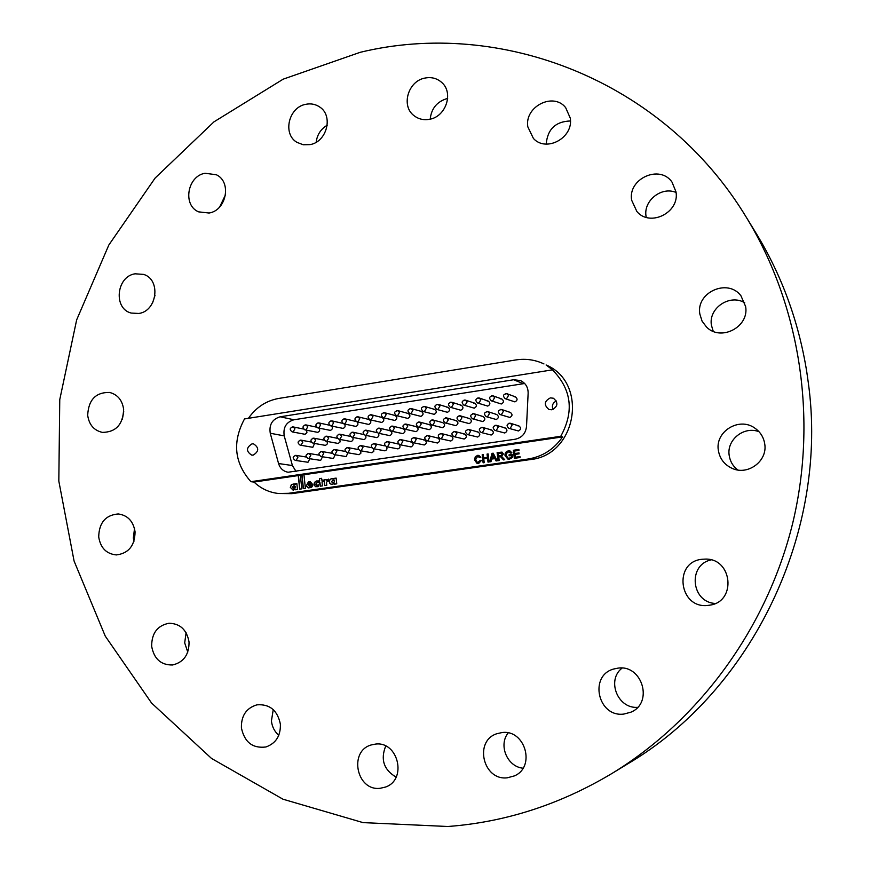 <?xml version="1.0" encoding="UTF-8"?>
<svg xmlns="http://www.w3.org/2000/svg" width="870" height="870" viewBox="0 0 870 870"><rect width="100%" height="100%" fill="white"/><g stroke="black" fill="none" stroke-linecap="round" stroke-linejoin="round"><path stroke-width="1.3" d="M205.059 173.26L216.336 174.75C231.92 181.83 226.504 210.431 209.072 213.03L198.665 211.867C182.428 205.385 187.289 176.088 205.059 173.26M135.089 273.8L143.626 274.409C161.102 279.509 157.263 311.079 138.852 313.461L131.163 313.059C113.122 308.632 116.362 276.421 135.089 273.8M122.376 419.188L123.736 411.662M87.685 415.305C88.457 399.798 95.776 392.174 109.642 392.457C117.646 394.578 122.311 400.211 123.638 409.357C123.007 424.495 115.927 432.172 102.432 432.39C93.982 430.498 89.066 424.799 87.685 415.305M133.936 541.379L133.338 537.975L134.513 528.601M98.712 536.931C99.049 522.718 105.564 515.062 118.233 513.952C127.738 515.279 133.349 521.25 135.067 531.853C134.839 545.686 128.597 553.374 116.352 554.929C106.379 553.918 100.496 547.926 98.712 536.931M187.768 652.119L184.69 642.865L186.093 632.729M151.663 646.29C151.652 633.197 157.448 625.519 169.019 623.246C180.133 623.54 186.8 629.782 189.04 641.973C189.149 654.642 183.657 662.309 172.575 664.984C160.983 665.158 154.001 658.927 151.663 646.29M278.77 735.313C274.55 731.583 272.103 726.798 271.418 720.98L273.245 709.615M241.414 727.896C241.131 715.738 246.308 708.049 256.922 704.841C269.646 703.873 277.465 710.301 280.379 724.112C280.738 735.77 275.921 743.393 265.916 746.982C252.648 748.602 244.481 742.24 241.414 727.896M375.34 744.122C398.177 740.805 407.486 779.683 385.497 787.056L380.146 788.296C356.428 791.352 348.424 750.832 371.446 744.894L375.34 744.122M502.012 732.562C525.067 729.201 535.996 766.818 514.453 775.877L507.34 777.802C483.111 780.923 473.693 741.022 496.803 733.736L502.012 732.562M618.037 668.127C642.31 664.386 653.707 703.08 630.859 712.193L623.844 714.063C597.853 717.609 588.609 675.49 613.818 668.986L618.037 668.127M702.253 559.258L705.342 559.095C732.486 558.203 736.749 601.779 709.746 605.161L708.408 605.346C679.013 609.674 672.727 561.672 702.253 559.258M737.76 469.974C732.964 466.244 730.115 461.415 729.201 455.478C726.461 439.872 743.948 425.811 758.977 431.694M718.359 450.388C714.933 431.629 739.021 416.654 754.692 428.018C760.315 431.901 763.664 437.197 764.73 443.917C767.797 460.926 748.026 475.77 732.301 468.43C724.438 464.819 719.794 458.805 718.359 450.388M713.237 331.329L711.421 325.228C708.311 308.154 729.843 293.549 744.753 302.803M699.85 314.081C695.761 292.396 727.798 277.954 740.957 295.8L745.612 306.512C749.461 326.957 720.751 341.845 706.516 327.022L702.068 321.128L699.85 314.081M646.214 217.337L646.029 216.184C643.311 200.666 661.581 186.147 676.066 192.477M631.653 200.209C627.672 178.698 659.819 164.115 672.031 182.134L675.99 191.846C679.829 212.563 649.901 227.418 636.873 211.497L631.653 200.209M546.208 144.094C547.524 129.162 555.604 121.463 570.437 120.973M527.829 126.868C524.273 106.716 553.298 91.774 565.652 107.619L570.263 118.102C573.732 137.71 546.229 152.75 533.419 138.46L527.829 126.868M430.193 119.136C431.368 108.402 437.077 101.507 447.321 98.484L447.669 98.419M424.886 78.082C431.368 76.81 436.979 78.267 441.721 82.454C453.835 92.677 446.049 116.536 429.736 119.244C423.733 120.386 418.459 119.157 413.892 115.569C400.831 105.835 408.106 81.03 424.886 78.082M305.729 104.324C310.905 103.269 315.592 104.182 319.79 107.064C333.58 115.851 326.859 141.886 310.111 144.605L303.217 144.757L296.942 142.343C282.38 134.089 288.579 107.26 305.729 104.324M447.876 826.5L363.007 822.607L283 799.215L211.54 758.455L151.576 703.047L105.27 636.144L74.081 561.041L58.823 481.088L59.758 399.624L76.658 319.877L108.837 245.003L155.143 178.035L213.966 121.854L283.196 79.159L360.18 52.32C500 18.346 663.179 79.627 746.504 217.598C799.878 305.044 817.865 417.894 792.787 522.826C767.199 627.651 699.665 719.838 612.273 773.278C560.247 804.445 505.448 822.183 447.876 826.5M746.504 217.598L756.03 233.138C781.717 275.214 798.627 321.4 806.74 371.697L808.219 382.104C829.273 530.961 752.43 690.269 627.836 763.795L612.273 773.278M316.169 142.223C317.126 134.73 320.812 129.054 327.229 125.204M152.554 302.967L155.034 295.278M219.718 206.908L225.558 194.652M715.314 603.454C691.117 602.388 687.572 564.608 711.138 559.91M637.623 707.332C617.635 708.93 606.303 679.992 622.104 668.095M522.99 768.199C507.232 766.774 498.205 745.144 508.167 732.921M396.122 777.117C383.79 769.83 380.331 759.477 385.725 746.058M562.586 436.892L560.748 436.305C574.363 411.543 571.601 389.39 552.461 369.848L546.099 364.965C588.849 382.735 576.756 455.38 530.243 459.577L291.874 493.649L278.552 493.507L288.568 493.301L528.025 459.034C542.478 456.685 553.994 449.301 562.586 436.892L301.814 475.053L303.249 488.646L305.392 488.331L303.956 474.737M334.754 484.111L334.515 483.589L334.58 484.144L336.755 483.829L336.135 478.098L333.96 478.413L334.026 479.011L331.513 478.63C329.36 479.544 328.795 481.099 329.784 483.285L331.753 484.438L334.515 483.589M317.496 486.689L318.54 486.45L318.366 484.818L316.854 485.395L315.734 484.166L317.137 482.546L318.148 482.763L317.963 481.066L316.8 480.903C313.787 482.176 313.33 484.09 315.44 486.645L317.496 486.689M318.387 485.003L317.267 485.373M312.819 485.59L309.611 486.515M309.851 486.504L308.317 485.384L312.863 484.731L310.34 481.752L308.382 481.958L306.251 485.982L308.274 487.918L311.449 487.472L312.83 485.536L309.851 486.504M293.679 488.309L295.256 487.341L295.147 486.254L294.049 485.688M293.853 488.309L295.06 487.32L293.962 485.678L292.45 487.091L294.049 488.331M293.592 490.049L295.245 488.994L295.332 489.777L297.475 489.473L296.855 483.579L291.406 484.525L290.319 487.472L293.592 490.049M509.842 417.448L500.032 414.544L501.403 414.588L503.349 411.401L501.696 409.52L510.364 412.434C512.691 414.316 512.517 415.99 509.842 417.448M496.226 419.503L486.221 416.665L487.548 416.697L489.484 413.522L487.809 411.63L496.716 414.501C499.065 416.371 498.901 418.035 496.226 419.503M482.687 421.558L472.475 418.774L473.769 418.796L475.694 415.621L473.998 413.739L483.144 416.556C485.503 418.405 485.351 420.079 482.687 421.558M469.213 423.603L458.805 420.862L460.056 420.884L461.981 417.72L460.263 415.827L469.648 418.601C472.018 420.438 471.877 422.102 469.213 423.603M455.815 425.637L445.201 422.95L446.419 422.961L448.333 419.808L446.604 417.915L456.217 420.634C458.61 422.461 458.479 424.125 455.815 425.637M442.482 427.659L431.672 425.028L432.858 425.028L434.761 421.885L433.021 419.982L442.852 422.657C445.266 424.473 445.135 426.137 442.482 427.659M429.214 429.671L418.209 427.083L419.362 427.083L421.265 423.951L419.503 422.048L429.562 424.68C431.988 426.474 431.868 428.138 429.214 429.671M314.548 443.472L312.83 447.3L300.106 445.146L301.042 445.114L302.858 442.058L301.02 440.144L311.286 442.058M327.163 441.46L327.359 443.896L325.5 445.386L312.961 443.178L313.918 443.145L315.745 440.079L313.918 438.175L324.282 440.176M339.844 439.415L340.126 441.895L338.234 443.45L325.88 441.21L326.859 441.177L328.697 438.099L326.87 436.196L337.364 438.295M352.557 437.36C353.568 439.339 353.057 440.72 351.034 441.514L338.865 439.219L339.865 439.198L341.714 436.109L339.898 434.206L350.523 436.414M365.324 435.283C366.477 437.284 365.998 438.708 363.899 439.567L351.926 437.229L352.948 437.208L354.797 434.108L352.992 432.205L363.769 434.532M378.124 433.173C379.45 435.185 379.015 436.664 376.83 437.61L365.041 435.217L366.096 435.196L367.956 432.096L366.15 430.193L377.123 432.651M389.825 435.631L378.232 433.206L379.309 433.184L381.18 430.074L379.385 428.171L390.119 430.672C392.555 432.423 392.457 434.076 389.825 435.631M402.886 433.651L391.489 431.172L392.587 431.161L394.469 428.051L392.685 426.137L403.201 428.682C405.637 430.443 405.529 432.107 402.886 433.651M416.012 431.661L404.811 429.138L405.942 429.127L407.834 426.006L406.051 424.103L416.349 426.681C418.774 428.464 418.666 430.128 416.012 431.661M514.909 401.886L505.111 398.656L506.568 398.721L508.515 395.535L506.949 393.697L515.519 396.905C517.759 398.808 517.552 400.472 514.909 401.886M518.444 430.965L508.841 428.334L510.233 428.334L512.082 425.082L510.396 423.266L518.911 425.919C521.304 427.79 521.152 429.475 518.444 430.965M501.283 403.995L491.278 400.82L492.692 400.874L494.638 397.688L493.04 395.85L501.849 399.004C504.111 400.896 503.926 402.56 501.283 403.995M504.774 432.999L494.965 430.422L496.324 430.422L498.162 427.17L496.455 425.343L505.209 427.953C507.623 429.813 507.482 431.498 504.774 432.999M487.722 406.083L477.521 402.973L478.891 403.017L480.827 399.841L479.218 397.992L488.266 401.103C490.539 402.984 490.365 404.637 487.722 406.083M491.18 435.022L481.164 432.499L482.48 432.488L484.318 429.247L482.589 427.42L491.583 429.976C494.019 431.824 493.877 433.499 491.18 435.022M474.237 408.171L463.83 405.115L465.167 405.148L467.092 401.983L465.461 400.124L474.737 403.191C477.043 405.05 476.869 406.714 474.237 408.171M477.652 437.034L467.44 434.554L468.723 434.543L470.55 431.313L468.789 429.475L478.032 431.998C480.479 433.825 480.349 435.5 477.652 437.034M460.817 410.238L450.214 407.236L451.519 407.269L453.433 404.115L451.78 402.244L461.296 405.257C463.612 407.106 463.449 408.769 460.817 410.238M464.199 439.035L453.781 436.609L455.032 436.588L456.848 433.369L455.075 431.531L464.547 433.999C467.005 435.816 466.885 437.49 464.199 439.035M447.463 412.304L436.675 409.357L437.936 409.378L439.839 406.225L438.165 404.354L447.919 407.323C450.247 409.161 450.094 410.814 447.463 412.304M450.812 441.025L440.187 438.654L441.405 438.621L443.221 435.413L441.438 433.575L451.138 436C453.607 437.795 453.498 439.47 450.812 441.025M434.184 414.348L423.19 411.466L424.429 411.477L426.322 408.334L424.636 406.464L434.608 409.378C436.957 411.195 436.816 412.858 434.184 414.348M437.49 443.004L426.67 440.688L427.855 440.655L429.671 437.447L427.866 435.609L437.795 437.991C440.274 439.774 440.176 441.438 437.49 443.004M420.971 416.393L409.781 413.554L410.988 413.565L412.88 410.433L411.173 408.552L421.374 411.423C423.733 413.228 423.592 414.881 420.971 416.393M424.245 444.972L413.228 442.699L414.381 442.667L416.186 439.47L414.37 437.632L424.527 439.97C427.018 441.732 426.92 443.406 424.245 444.972M306.588 430.226L306.914 432.705L305.033 434.293L292.157 431.89L293.125 431.857L294.941 428.801L293.157 426.92L303.51 429.03M309.872 458.751L308.002 462.264L295.256 460.393L296.202 460.328L297.931 457.218L296.05 455.369L306.175 457.011M319.127 428.16C320.171 430.128 319.681 431.52 317.659 432.336L304.957 429.9L305.957 429.867L307.784 426.8L305.99 424.919L316.495 427.137M322.498 456.783L320.66 460.382L308.089 458.468L309.057 458.403L310.797 455.282L308.926 453.444L319.138 455.162M331.709 426.082C332.905 428.062 332.438 429.497 330.339 430.378L317.833 427.888L318.844 427.866L320.682 424.799L318.898 422.907L329.556 425.234M335.189 454.803L333.384 458.49L320.997 456.532L321.987 456.478L323.738 453.346L321.867 451.497L332.166 453.303M344.335 423.973C345.694 425.963 345.281 427.442 343.095 428.41L330.763 425.876L331.807 425.854L333.645 422.776L331.872 420.884L342.726 423.342M347.935 452.802L346.162 456.587L333.971 454.586L334.983 454.531L336.733 451.389L334.874 449.551L345.27 451.432M356.961 421.841C358.56 423.82 358.201 425.354 355.906 426.43L343.77 423.853L344.835 423.831L346.684 420.743L344.922 418.861L356.015 421.461M360.735 450.78L360.876 453.216L359.016 454.673L347.01 452.628L348.043 452.574L349.805 449.431L347.946 447.582L358.451 449.572M368.782 424.451L356.841 421.809L357.929 421.798L359.778 418.698L358.027 416.817L369.108 419.514C371.501 421.265 371.392 422.907 368.782 424.451M373.589 448.746L373.828 451.225L371.925 452.759L360.126 450.671L361.18 450.616L362.942 447.463L361.094 445.614L371.718 447.702M381.734 422.45L369.967 419.764L371.088 419.753L372.947 416.654L371.207 414.762L382.071 417.502C384.464 419.264 384.344 420.917 381.734 422.45M386.497 446.701C387.454 448.681 386.922 450.062 384.91 450.823L373.295 448.692L374.372 448.648L376.144 445.483L374.307 443.635L384.344 445.821M394.741 420.438L383.181 417.709L384.322 417.698L386.193 414.588L384.464 412.706L395.1 415.49C397.481 417.263 397.362 418.916 394.741 420.438M399.395 444.57C400.559 446.582 400.08 448.028 397.949 448.887L386.541 446.701L387.639 446.658L389.423 443.493L387.585 441.645L398.536 443.994M407.823 418.416L396.448 415.632L397.612 415.632L399.493 412.51L397.775 410.629L408.204 413.467C410.575 415.251 410.444 416.904 407.823 418.416M411.064 446.93L399.841 444.711L400.972 444.668L402.767 441.481L400.939 439.644L411.325 441.938C413.826 443.689 413.739 445.353 411.064 446.93M252.017 443.863C246.09 447.626 245.992 451.389 251.713 455.13L253.17 455.13C259.075 451.421 259.206 447.669 253.551 443.874L252.017 443.863M550.362 397.884C544.163 401.168 543.696 405.039 548.959 409.498L551.841 409.792C557.985 406.594 558.496 402.745 553.396 398.232L550.362 397.884M556.365 400.994C552.7 402.832 551.58 405.659 553.015 409.487M324.042 479.848L324.651 485.558L326.772 485.253L326.5 482.393L327.577 481.056L328.806 481.088L328.588 479.12L326.283 480.49L326.185 479.533L324.042 479.848L324.836 485.536M320.29 486.189L322.433 485.884L322.009 481.871L323.216 481.697L323.031 480.001L321.824 480.175L321.617 478.304L319.475 478.62L319.671 480.479L318.953 480.588L320.29 486.189M301.814 475.053L298.247 475.575L299.682 489.157L301.792 488.853L300.357 475.27M298.247 475.575L253.996 482.056C260.978 488.635 269.167 492.453 278.552 493.507M491.583 459.088L490.995 461.687L489.832 461.85L491.952 453.368L493.192 453.194L497.248 460.785L496.085 460.948L494.899 458.61L491.583 459.088M475.596 459.751L477.554 462.633L480.305 460.339L481.425 460.447L478.587 463.569L477.151 463.558L474.509 459.915L475.335 456.554L478.783 455.38L480.849 457.25L479.783 457.653L477.641 456.282L475.596 459.751M483.763 458.849L484.22 462.655L483.122 462.818L482.176 454.792L483.263 454.629L483.655 457.924L487.439 457.381L487.048 454.086L488.135 453.922L489.092 461.959L488.005 462.111L487.548 458.305L483.763 458.849M498.749 456.891L499.184 460.513L498.086 460.665L497.118 452.617L502.001 452.117L503.382 453.922L501.566 456.38L504.73 459.708L503.469 459.893L500.587 456.728L498.749 456.891M511.419 457.044L511.234 455.521L509.124 455.815L509.004 454.89L512.223 454.423L512.582 457.413L509.494 459.132L507.841 459.077L505.013 455.608C504.807 452.987 505.938 451.41 508.417 450.877L509.961 450.932L511.897 452.791L510.918 453.194L508.504 451.813L506.209 453.759L506.112 455.412L508.156 458.164L509.287 458.218L511.549 457.076L511.234 455.521M519.966 456.576L520.075 457.511L514.333 458.327L513.354 450.268L518.89 449.464L519.009 450.388L514.572 451.03L514.877 453.52L519.009 452.922L519.118 453.846L514.986 454.444L515.334 457.239L519.966 456.576M543.957 363.932C535.039 359.745 525.697 358.418 515.932 359.93L278.65 398.46C266.166 400.744 256.095 407.356 248.428 418.307M253.996 482.056L250.919 481.697C234.302 462.894 232.17 441.971 244.513 418.927L552.461 369.848M524.664 383.496L293.951 419.764C286.208 422.091 282.967 427.464 284.218 435.881L270.255 433.249L278.563 463.536L292.407 465.548L296.094 471.496M270.255 433.249C268.982 424.658 272.288 419.177 280.173 416.795L293.951 419.764M523.12 383.637L513.681 379.744L280.173 416.795M513.681 379.744L520.401 380.538C525.556 383.007 528.133 387.193 528.144 393.109L526.513 426.507C525.665 433.488 521.902 437.73 515.214 439.23L288.101 472.236C283.315 471.366 280.129 468.462 278.563 463.536M560.748 436.305L250.919 481.697M284.218 435.881L292.407 465.548M410.488 441.906L411.325 441.938M407.258 413.413L408.204 413.467M397.383 443.863L398.199 443.896M394.186 415.447L395.1 415.49M381.18 417.459L382.071 417.502M368.238 419.471L369.108 419.514M355.362 421.471L356.037 421.471M423.668 439.937L424.527 439.97M420.395 411.369L421.374 411.423M436.914 437.947L437.795 437.991M433.597 409.313L434.608 409.378M450.225 435.957L451.138 436M446.875 407.258L447.919 407.323M463.601 433.956L464.547 433.999M460.219 405.181L461.296 405.257M477.054 431.944L478.032 431.998M473.628 403.093L474.737 403.191M490.571 429.921L491.583 429.976M487.113 401.005L488.266 401.103M504.165 427.877L505.209 427.953M500.663 398.895L501.849 399.004M517.824 425.832L518.911 425.919M514.29 396.774L515.519 396.905M415.447 426.637L416.349 426.681M402.321 428.638L403.201 428.682M389.26 430.639L390.119 430.672M376.275 432.618L377.101 432.64M428.627 424.625L429.562 424.68M441.895 422.602L442.852 422.657M455.217 420.569L456.217 420.634M468.615 418.524L469.648 418.601M482.078 416.48L483.144 416.556M495.617 414.414L496.716 414.501M509.222 412.337L510.364 412.434M477.63 462.644L478.369 462.655M478.511 462.688L480.305 460.339M480.447 460.371L481.425 460.458M477.228 463.569L474.509 459.915M474.65 459.947L475.216 456.946L477.587 455.347M477.728 455.38L478.859 455.401M479.892 457.609L478.467 456.315M483.263 462.796L482.176 454.792M482.317 454.825L483.274 454.684M487.439 457.381L483.655 457.924M487.581 457.413L487.048 454.086M487.189 454.118L488.146 453.977M488.135 462.09L487.548 458.305M489.984 461.829L491.952 453.368M492.094 453.4L493.225 453.237M496.204 460.937L494.899 458.61M491.8 458.109L494.595 457.761L492.681 454.205L491.8 458.109L494.454 457.729L492.681 454.205M498.216 460.643L497.118 452.617M497.259 452.65L502.066 452.139M503.567 459.882L502.284 458.327M502.425 458.359L500.652 456.739M502.425 454.14L501.424 453.063L498.325 453.39L498.64 455.967L500.87 455.695L502.425 454.14L501.501 453.085M500.87 455.695L502.284 454.107M498.64 455.967L500.728 455.662M509.254 455.804L509.004 454.89M509.146 454.923L512.234 454.477M507.906 459.088L505.013 455.608M505.155 455.641C504.948 453.02 506.079 451.443 508.548 450.91L508.417 450.877M508.548 450.91L510.027 450.954M511.016 453.15L509.592 451.867M508.221 458.185L509.287 458.218M509.428 458.251L511.549 457.076M514.464 458.316L513.354 450.268M513.496 450.301L518.901 449.518M519.009 452.976L514.877 453.52M519.966 456.63L515.334 457.239M295.517 489.756L295.245 488.994M293.723 484.003L291.602 484.546L290.319 487.472M290.515 487.494L292.994 490.06M296.855 483.633L294.756 484.492M298.432 475.553L299.867 489.136M301.999 475.031L303.434 488.614M310.438 481.762L308.578 481.991L306.251 485.982M306.447 486.004L308.339 487.907M310.905 483.818L309.437 483.111L308.263 484.155L310.905 483.818L309.851 483.122M308.263 484.155L310.71 483.796M319.856 482.187L320.464 486.167M321.628 478.359L319.66 478.641L319.312 482.263M323.031 480.044L321.824 480.175M317.441 480.958L316.995 480.936C313.983 482.197 313.526 484.111 315.625 486.667L315.44 486.645M317.594 482.578L318.137 482.698M326.196 479.587L324.227 479.87M328.599 479.174L326.283 480.49M332.829 478.587L331.698 478.652C329.556 479.566 328.98 481.121 329.969 483.307L330.263 483.883M330.448 483.905L331.84 484.449M336.135 478.152L334.026 479.011M332.764 482.861L334.515 481.871L334.395 480.784L333.243 480.229M331.59 481.795L332.971 482.861L334.33 481.839L334.21 480.762L332.699 480.207L331.59 481.795M288.568 493.301L291.874 493.649M528.025 459.034L530.243 459.577M396.589 410.629L397.775 410.629C394.11 411.445 393.664 413.109 396.448 415.632M404.909 424.103L406.051 424.103C402.397 424.973 401.983 426.659 404.811 429.138M399.787 439.676L400.939 439.644C397.307 440.622 396.937 442.308 399.841 444.711M386.465 441.677L387.585 441.645C383.974 442.645 383.616 444.342 386.541 446.701M373.208 443.678L374.307 443.635C370.707 444.668 370.37 446.353 373.295 448.692M360.017 445.657L361.094 445.614C357.505 446.669 357.178 448.354 360.126 450.671M346.902 447.637L347.946 447.582C344.379 448.67 344.063 450.345 347.01 452.628M333.841 449.605L334.874 449.551C331.318 450.649 331.024 452.335 333.971 454.586M320.856 451.552L321.867 451.497C318.333 452.617 318.039 454.303 320.997 456.532M307.937 453.498L308.926 453.444C305.403 454.586 305.12 456.261 308.089 458.468M295.082 455.434L296.05 455.369C292.548 456.532 292.276 458.207 295.256 460.393M413.185 437.664L414.37 437.632C410.716 438.578 410.335 440.274 413.228 442.699M426.659 435.631L427.866 435.609C424.19 436.533 423.799 438.219 426.67 440.688M440.187 433.597L441.438 433.575C437.74 434.467 437.327 436.153 440.187 438.654M453.803 431.553L455.075 431.531C451.367 432.39 450.932 434.076 453.781 436.609M467.484 429.486L468.789 429.475C465.058 430.302 464.613 431.988 467.44 434.554M481.24 427.42L482.589 427.42C478.826 428.192 478.359 429.889 481.164 432.499M495.063 425.343L496.455 425.343C492.681 426.082 492.181 427.768 494.965 430.422M508.972 423.244L510.396 423.266C506.601 423.951 506.079 425.637 508.841 428.334M383.3 412.706L384.464 412.706C380.81 413.544 380.375 415.207 383.181 417.709M370.076 414.772L371.207 414.762C367.575 415.632 367.162 417.296 369.967 419.764M356.917 416.828L358.027 416.817C354.405 417.709 354.014 419.373 356.841 421.809M343.835 418.872L344.922 418.861C341.312 419.775 340.931 421.439 343.77 423.853M330.817 420.906L331.872 420.884C328.284 421.83 327.914 423.494 330.763 425.876M317.865 422.929L318.898 422.907C315.331 423.875 314.973 425.539 317.833 427.888M304.978 424.941L305.99 424.919C302.434 425.908 302.086 427.572 304.957 429.9M292.168 426.942L293.157 426.92C289.612 427.931 289.275 429.584 292.157 431.89M409.944 408.541L411.173 408.552C407.486 409.324 407.019 410.988 409.781 413.554M423.375 406.442L424.636 406.464C420.928 407.193 420.449 408.867 423.19 411.466M436.881 404.332L438.165 404.354C434.445 405.061 433.945 406.725 436.675 409.357M450.453 402.212L451.78 402.244C448.028 402.908 447.517 404.572 450.214 407.236M464.101 400.08L465.461 400.124C461.698 400.744 461.154 402.408 463.83 405.115M477.815 397.938L479.218 397.992C475.433 398.558 474.868 400.222 477.521 402.973M491.604 395.785L493.04 395.85C489.244 396.372 488.657 398.025 491.278 400.82M505.47 393.61L506.949 393.697C503.132 394.164 502.512 395.817 505.111 398.656M391.565 426.148L392.685 426.137C389.042 427.05 388.64 428.725 391.489 431.172M378.287 428.181L379.385 428.171C375.753 429.106 375.372 430.791 378.232 433.206M365.085 430.215L366.15 430.193C362.54 431.161 362.17 432.836 365.041 435.217M351.948 432.227L352.992 432.205C349.392 433.195 349.033 434.869 351.926 437.229M338.876 434.228L339.898 434.206C336.309 435.217 335.972 436.892 338.865 439.219M325.869 436.218L326.87 436.196C323.303 437.229 322.977 438.904 325.88 441.21M312.939 438.208L313.918 438.175C310.362 439.23 310.046 440.905 312.961 443.178M300.074 440.176L301.02 440.144C297.486 441.221 297.181 442.895 300.106 445.146M418.318 422.048L419.503 422.048C415.816 422.896 415.392 424.571 418.209 427.083M431.803 419.982L433.021 419.982C429.312 420.797 428.866 422.472 431.672 425.028M445.364 417.894L446.604 417.915C442.884 418.687 442.417 420.373 445.201 422.95M458.99 415.806L460.263 415.827C456.532 416.567 456.043 418.242 458.805 420.862M472.682 413.707L473.998 413.739C470.246 414.435 469.735 416.11 472.475 418.774M486.46 411.597L487.809 411.63C484.035 412.282 483.502 413.957 486.221 416.665M500.304 409.465L501.696 409.52C497.901 410.129 497.346 411.804 500.032 414.544"/></g></svg>
